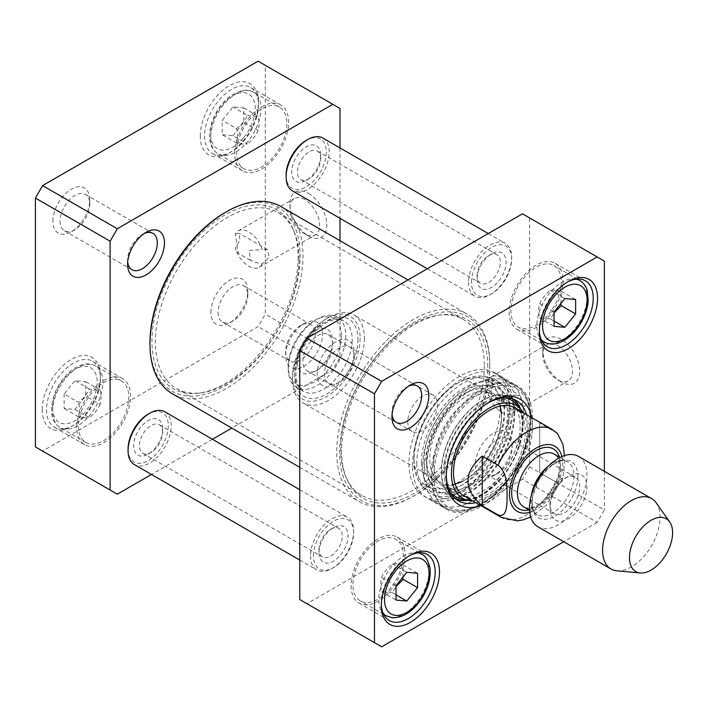 <?xml version="1.0" encoding="UTF-8"?>
<svg xmlns="http://www.w3.org/2000/svg" width="708" height="708" viewBox="0 0 708 708"><rect width="100%" height="100%" fill="white"/><g stroke="black" fill="none" stroke-linecap="round" stroke-linejoin="round"><path stroke-width="0.53" stroke-dasharray="3.54 2.66" d="M235.304 234.047L239.039 233.189L239.906 240.056L235.304 248.561L238.331 253.314L235.304 234.047A21.001 12.124 60 0 1 238.26 230.879A21.001 12.124 60 0 1 248.756 231.923A21.001 12.124 60 0 1 262.208 249.579L249.296 250.464L250.296 260.217L254.73 262.181L262.208 264.093L269.208 256.977L267.367 249.552L262.208 249.579M262.208 264.093A21.001 12.124 60 0 1 259.261 267.252A21.001 12.124 60 0 1 235.304 248.561M232.95 135.688L243.729 122.289L243.729 107.917L232.95 106.952L222.179 120.36L222.179 134.732L232.95 135.688L247.322 143.989C245.03 144.414 241.437 144.096 236.543 143.025C237.844 138.98 237.844 134.193 236.543 128.652L222.179 120.36M64.136 394.099L64.136 408.463L74.906 409.428L85.686 396.02L85.686 381.656L74.906 380.692L64.136 394.099L78.499 402.392C83.394 398.675 86.987 394.206 89.279 388.993C94.164 390.055 97.757 390.382 100.058 389.949L85.686 381.656M35.4 446.907L42.586 451.058L258.093 326.627L265.279 314.184L265.279 65.331L258.093 61.18M42.223 409.782A41.144 23.753 -60 0 1 71.322 359.39A41.144 23.753 -60 0 1 100.412 376.187A41.144 23.753 -60 0 1 71.322 426.579A41.144 23.753 -60 0 1 42.223 409.782M52.879 221.144A26.081 15.054 -60 0 1 71.322 189.204A26.081 15.054 -60 0 1 89.757 199.851A26.081 15.054 -60 0 1 71.322 231.79A26.081 15.054 -60 0 1 52.879 221.144M210.922 312.387A26.081 15.054 -60 0 1 229.365 280.448A26.081 15.054 -60 0 1 247.8 291.094A26.081 15.054 -60 0 1 229.365 323.034A26.081 15.054 -60 0 1 210.922 312.387M200.267 136.051A41.144 23.753 -60 0 1 229.365 85.65A41.144 23.753 -60 0 1 258.455 102.456A41.144 23.753 -60 0 1 229.365 152.848A41.144 23.753 -60 0 1 200.267 136.051M78.499 426.172A35.559 20.532 120 0 0 85.863 442.447A35.559 20.532 120 0 0 121.422 421.915A35.559 20.532 120 0 0 121.422 380.86A35.559 20.532 120 0 0 94.022 390.382A35.559 20.532 120 0 0 78.499 426.172M89.279 388.993L74.906 380.692M74.906 409.428L89.279 417.72C86.987 418.154 83.394 417.835 78.499 416.764C79.8 412.72 79.8 407.932 78.499 402.392M78.499 416.764L64.136 408.463M100.058 389.949C101.35 395.489 101.35 400.277 100.058 404.321L85.686 396.02M100.058 404.321C97.757 409.534 94.164 414.003 89.279 417.72M274.261 155.795A35.559 20.532 120 0 0 279.465 107.12A35.559 20.532 120 0 0 243.906 127.652A35.559 20.532 120 0 0 243.906 168.708A35.559 20.532 120 0 0 274.261 155.795M236.543 143.025L222.179 134.732M243.729 107.917L258.093 116.209C259.394 121.749 259.394 126.537 258.093 130.582C255.8 135.794 252.207 140.264 247.322 143.989M258.093 130.582L243.729 122.289M236.543 128.652C241.437 124.935 245.03 120.466 247.322 115.254L232.95 106.952M247.322 115.254C252.207 116.324 255.8 116.643 258.093 116.209M339.99 147.928L339.99 218.312M339.99 240.676L339.99 357.319L332.804 369.762L231.799 428.083M212.427 439.261L151.468 474.457M322.512 334.229A26.081 15.054 120 0 0 304.068 323.583A26.081 15.054 120 0 0 285.634 355.522A26.081 15.054 120 0 0 304.077 366.169A26.081 15.054 120 0 0 322.512 334.229M76.703 427.207A38.099 21.992 -60 0 1 93.341 388.869A38.099 21.992 -60 0 1 122.696 378.656A38.099 21.992 -60 0 1 122.696 422.649A38.099 21.992 -60 0 1 84.597 444.642A38.099 21.992 -60 0 1 76.703 427.207M234.746 153.468A38.099 21.992 -60 0 1 251.375 115.13A38.099 21.992 -60 0 1 280.74 104.917A38.099 21.992 -60 0 1 280.74 148.91A38.099 21.992 -60 0 1 242.64 170.911A38.099 21.992 -60 0 1 234.746 153.468M204.577 136.051A38.099 21.992 120 0 0 212.471 153.486A38.099 21.992 120 0 0 231.516 151.601A38.099 21.992 120 0 0 258.455 104.943A38.099 21.992 120 0 0 250.561 87.5A38.099 21.992 120 0 0 221.206 97.704A38.099 21.992 120 0 0 204.577 136.051M46.533 409.782A38.099 21.992 120 0 0 54.428 427.225A38.099 21.992 120 0 0 73.473 425.34A38.099 21.992 120 0 0 100.412 378.683A38.099 21.992 120 0 0 92.527 361.239A38.099 21.992 120 0 0 63.162 371.443A38.099 21.992 120 0 0 46.533 409.782M304.794 199.567A21.001 12.124 -120 0 0 294.289 198.532A21.001 12.124 -120 0 0 289.944 208.143A21.001 12.124 -120 0 0 304.794 233.861A21.001 12.124 -120 0 0 315.29 234.906A21.001 12.124 -120 0 0 318.511 218.073A21.001 12.124 -120 0 0 304.794 199.567M308.387 193.346A26.081 15.054 60 0 1 326.822 225.294A26.081 15.054 60 0 1 308.387 235.941A26.081 15.054 60 0 1 289.944 204.001A26.081 15.054 60 0 1 308.387 193.346M339.99 357.319L265.279 314.184M339.99 108.466L265.279 65.331M127.688 262.031A21.001 12.124 -60 0 1 127.59 260.128A21.001 12.124 -60 0 1 142.441 234.41A21.001 12.124 -60 0 1 144.14 233.543M60.065 221.144A21.001 12.124 120 0 0 64.41 230.755A21.001 12.124 120 0 0 74.915 229.711A21.001 12.124 120 0 0 89.757 203.993A21.001 12.124 120 0 0 85.411 194.381A21.001 12.124 120 0 0 69.225 200.01A21.001 12.124 120 0 0 60.065 221.144M315.326 334.229A21.001 12.124 -60 0 1 306.166 355.363A21.001 12.124 -60 0 1 289.979 360.991A21.001 12.124 -60 0 1 285.634 351.372A21.001 12.124 -60 0 1 300.484 325.653A21.001 12.124 -60 0 1 310.98 324.618A21.001 12.124 -60 0 1 315.326 334.229M218.108 312.387A21.001 12.124 120 0 0 222.454 321.998A21.001 12.124 120 0 0 232.95 320.963A21.001 12.124 120 0 0 247.8 295.245A21.001 12.124 120 0 0 243.455 285.634A21.001 12.124 120 0 0 227.268 291.254A21.001 12.124 120 0 0 218.108 312.387M332.804 369.762L258.093 326.627M117.298 494.184L42.586 451.058M529.646 466.811L604.358 509.946L597.171 522.389L522.46 479.254L529.646 466.811L529.646 217.958L522.46 213.816M529.646 217.958L604.358 261.093M299.758 599.534L306.945 603.685L522.46 479.254M597.171 522.389L563.718 541.709M306.945 603.685L381.656 646.82M467.961 500.29A57.906 33.435 120 0 0 523.177 424.092A57.906 33.435 120 0 0 520.61 409.091M513.592 399.224A57.906 33.435 120 0 0 511.185 397.586A57.906 33.435 120 0 0 453.279 431.013A57.906 33.435 120 0 0 453.279 497.883A57.906 33.435 120 0 0 455.899 499.149M526.557 414.676A57.906 33.435 -60 0 1 528.203 426.995A57.906 33.435 -60 0 1 475.758 502.653M446.323 475.502A57.906 33.435 -60 0 1 446.314 474.28A57.906 33.435 -60 0 1 487.254 403.356A57.906 33.435 -60 0 1 488.325 402.755M480.865 505.6A60.959 35.196 120 0 0 532.513 426.995A60.959 35.196 120 0 0 531.664 417.614M351.124 585.64A38.099 21.992 120 0 0 359.018 603.083A38.099 21.992 120 0 0 397.117 581.082A38.099 21.992 120 0 0 397.117 537.089A38.099 21.992 120 0 0 367.753 547.302A38.099 21.992 120 0 0 351.124 585.64M365.496 602.49A35.559 20.532 -60 0 1 360.284 600.88A35.559 20.532 -60 0 1 360.284 559.824A35.559 20.532 -60 0 1 395.843 539.292A35.559 20.532 -60 0 1 398.011 576.241A35.559 20.532 -60 0 1 365.496 602.49M509.167 311.901A38.099 21.992 120 0 0 517.061 329.344A38.099 21.992 120 0 0 555.16 307.343A38.099 21.992 120 0 0 555.16 263.358A38.099 21.992 120 0 0 525.796 273.562A38.099 21.992 120 0 0 509.167 311.901M548.682 263.951A35.559 20.532 -60 0 1 553.886 265.553A35.559 20.532 -60 0 1 553.886 306.617A35.559 20.532 -60 0 1 518.327 327.14A35.559 20.532 -60 0 1 516.159 290.191A35.559 20.532 -60 0 1 548.682 263.951M381.32 604.269A38.099 21.992 -60 0 1 381.302 603.057A38.099 21.992 -60 0 1 408.233 556.399A38.099 21.992 -60 0 1 409.295 555.815M381.302 603.057L381.302 605.544M539.363 330.53A38.099 21.992 -60 0 1 539.346 329.317A38.099 21.992 -60 0 1 566.276 282.66A38.099 21.992 -60 0 1 567.338 282.076M539.346 329.317L539.346 331.813M604.358 471.316L604.358 509.946M561.249 381.931L561.249 381.931A26.081 15.054 60 0 1 542.815 349.991A26.081 15.054 60 0 1 561.249 339.344A26.081 15.054 60 0 1 579.693 371.284A26.081 15.054 60 0 1 561.249 381.931L557.656 379.86A21.001 12.124 -120 0 0 568.161 380.895A21.001 12.124 -120 0 0 568.161 356.646A21.001 12.124 -120 0 0 547.16 344.522A21.001 12.124 -120 0 0 542.815 354.133A21.001 12.124 -120 0 0 557.656 379.86L561.249 381.931M488.175 380.037A21.001 12.124 60 0 1 491.131 376.877A21.001 12.124 60 0 1 515.079 395.568L507.592 395.064L503.202 395.931L500.237 398.648L503.167 406.215L515.079 410.082A21.001 12.124 60 0 1 512.123 413.251A21.001 12.124 60 0 1 501.627 412.206A21.001 12.124 60 0 1 488.175 394.551L491.334 399.241L491.193 389.002L488.175 380.037L491.901 379.178L492.777 386.055L488.175 394.551M392.046 414.658A21.001 12.124 -60 0 1 391.949 412.755A21.001 12.124 -60 0 1 406.799 387.037A21.001 12.124 -60 0 1 408.498 386.17M391.949 412.755L391.949 416.906M324.423 373.771A21.001 12.124 120 0 0 328.777 383.382A21.001 12.124 120 0 0 339.274 382.347A21.001 12.124 120 0 0 354.124 356.628A21.001 12.124 120 0 0 349.77 347.009A21.001 12.124 120 0 0 333.592 352.637A21.001 12.124 120 0 0 324.423 373.771M354.124 356.628L354.124 352.478A26.081 15.054 -60 0 1 335.68 384.417A26.081 15.054 -60 0 1 317.237 373.771A26.081 15.054 -60 0 1 335.68 341.831A26.081 15.054 -60 0 1 354.124 352.478M512.167 443.721A26.081 15.054 -60 0 1 493.724 475.661A26.081 15.054 -60 0 1 475.28 465.014A26.081 15.054 -60 0 1 493.724 433.075A26.081 15.054 -60 0 1 512.167 443.721L512.167 447.872A21.001 12.124 120 0 0 507.813 438.261A21.001 12.124 120 0 0 491.635 443.881A21.001 12.124 120 0 0 482.467 465.014A21.001 12.124 120 0 0 486.821 474.634A21.001 12.124 120 0 0 497.317 473.59A21.001 12.124 120 0 0 512.167 447.872M549.992 504.007A21.001 12.124 -60 0 1 564.842 478.289A21.001 12.124 -60 0 1 575.347 477.245A21.001 12.124 -60 0 1 575.347 501.494A21.001 12.124 -60 0 1 554.346 513.619A21.001 12.124 -60 0 1 549.992 504.007L549.992 508.149A26.081 15.054 120 0 0 568.435 518.796A26.081 15.054 120 0 0 586.879 486.856A26.081 15.054 120 0 0 568.435 476.21A26.081 15.054 120 0 0 549.992 508.149M426.464 458.828A53.02 30.612 120 0 0 460.935 482.077A53.02 30.612 120 0 0 501.326 412.127A53.02 30.612 120 0 0 462.448 394.799A53.02 30.612 120 0 0 426.464 458.828M499.998 406.135A50.799 29.329 120 0 0 484.98 392.055A50.799 29.329 120 0 0 448.403 411.782A50.799 29.329 120 0 0 429.756 458.908A50.799 29.329 120 0 0 435.385 477.953A50.799 29.329 120 0 0 455.094 483.918M460.935 482.077L462.784 481.183A50.799 29.329 120 0 0 501.476 414.171L501.326 412.127M433.668 463.165A53.233 30.736 120 0 0 439.571 483.121A53.233 30.736 120 0 0 444.695 487.529A53.233 30.736 120 0 0 497.928 456.793A53.233 30.736 120 0 0 497.928 395.329A53.233 30.736 120 0 0 491.547 393.09A53.233 30.736 120 0 0 453.209 413.773A53.233 30.736 120 0 0 433.668 463.165M444.854 469.625A53.233 30.736 120 0 0 455.881 493.989A53.233 30.736 120 0 0 460.988 495.981A53.233 30.736 120 0 0 509.114 463.253A53.233 30.736 120 0 0 513.389 405.215A53.233 30.736 120 0 0 509.114 401.79A53.233 30.736 120 0 0 468.094 416.047A53.233 30.736 120 0 0 444.854 469.625M460.988 495.981L468.891 497.768A50.799 29.329 120 0 0 514.813 466.545A50.799 29.329 120 0 0 518.893 411.162L513.389 405.215M472.44 500.733A53.587 30.94 120 0 0 516.105 467.289A53.587 30.94 120 0 0 523.239 412.755M560.842 303.546L561.249 291.236C556.364 290.165 552.771 289.846 550.479 290.28C545.585 293.997 541.992 298.466 539.7 303.679C538.407 307.723 538.407 312.511 539.7 318.051C541.992 317.618 545.585 317.945 550.479 319.007L554.072 312.839M550.479 319.007L554.072 321.087M539.7 318.051L554.072 326.344M561.249 291.236L575.622 299.537M550.479 290.28L564.842 298.572M539.7 303.679L554.072 311.98M402.799 577.285L403.206 564.975C398.321 563.904 394.728 563.586 392.436 564.01C387.541 567.736 383.948 572.206 381.656 577.418C380.364 581.463 380.364 586.251 381.656 591.791C383.948 591.357 387.541 591.676 392.436 592.746L396.029 586.578M392.436 564.01L406.799 572.312M396.029 585.711L381.656 577.418M403.206 564.975L417.578 573.268M381.656 591.791L396.029 600.083M392.436 592.746L396.029 594.826M515.079 410.082L522.079 402.967L520.238 395.542L515.079 395.568M421.437 462.404A60.959 35.196 -60 0 1 448.049 401.064A60.959 35.196 -60 0 1 495.025 384.736A60.959 35.196 -60 0 1 507.645 412.64A60.959 35.196 -60 0 1 481.042 473.979A60.959 35.196 -60 0 1 434.066 490.308A60.959 35.196 -60 0 1 421.437 462.404M500.193 408.33A60.959 35.196 -60 0 1 473.581 469.678A60.959 35.196 -60 0 1 426.605 486.007A60.959 35.196 -60 0 1 413.985 458.103A60.959 35.196 -60 0 1 457.085 383.444A60.959 35.196 -60 0 1 487.564 380.426A60.959 35.196 -60 0 1 500.193 408.33M424.012 460.572A56.897 32.851 120 0 0 428.57 479.413A56.897 32.851 120 0 0 492.688 453.775A56.897 32.851 120 0 0 482.838 385.418A56.897 32.851 120 0 0 424.012 460.572M433.951 475.608A68.269 39.418 -60 0 1 506.37 385.524A68.269 39.418 -60 0 1 506.37 482.077A68.269 39.418 -60 0 1 433.951 475.608M532.513 418.702A71.119 41.055 120 0 0 517.787 386.143A71.119 41.055 120 0 0 446.668 427.207A71.119 41.055 120 0 0 446.668 509.317A71.119 41.055 120 0 0 501.476 490.272A71.119 41.055 120 0 0 532.513 418.702M509.53 405.427A71.119 41.055 120 0 0 494.804 372.877A71.119 41.055 120 0 0 423.685 413.932A71.119 41.055 120 0 0 423.685 496.051A71.119 41.055 120 0 0 478.484 476.997A71.119 41.055 120 0 0 509.53 405.427M412.552 465.572A71.119 41.055 -60 0 1 444.456 393.099A71.119 41.055 -60 0 1 499.689 375.753A71.119 41.055 -60 0 1 498.388 457.067A71.119 41.055 -60 0 1 428.614 498.839A71.119 41.055 -60 0 1 412.552 465.572M424.092 471.563A70.304 40.586 120 0 0 438.65 503.751A70.304 40.586 120 0 0 439.978 504.459A70.304 40.586 120 0 0 508.955 463.165A70.304 40.586 120 0 0 510.229 382.78A70.304 40.586 120 0 0 508.955 381.984A70.304 40.586 120 0 0 454.775 400.816A70.304 40.586 120 0 0 424.092 471.563M416.764 463.528A65.632 37.896 120 0 0 433.331 494.998A65.632 37.896 120 0 0 495.989 455.678A65.632 37.896 120 0 0 498.715 381.754A65.632 37.896 120 0 0 447.297 395.551A65.632 37.896 120 0 0 416.764 463.528M504.503 408.33A64.003 36.949 120 0 0 459.244 382.205A64.003 36.949 120 0 0 413.985 460.589A64.003 36.949 120 0 0 459.244 486.723A64.003 36.949 120 0 0 504.503 408.33M320.751 158.565A16.47 9.505 120 0 0 317.334 151.025A16.47 9.505 120 0 0 304.644 155.441A16.47 9.505 120 0 0 297.457 172.009A16.47 9.505 120 0 0 300.865 179.549A16.47 9.505 120 0 0 309.104 178.735A16.47 9.505 120 0 0 320.751 158.565L320.751 155.247A20.532 11.85 -60 0 1 306.228 180.39A20.532 11.85 -60 0 1 291.714 172.009A20.532 11.85 -60 0 1 306.228 146.866A20.532 11.85 -60 0 1 320.751 155.247M477.05 275.695A16.47 9.505 -60 0 1 488.697 255.526A16.47 9.505 -60 0 1 496.928 254.712A16.47 9.505 -60 0 1 496.928 273.731A16.47 9.505 -60 0 1 480.458 283.235A16.47 9.505 -60 0 1 477.05 275.695L477.05 279.014A20.532 11.85 120 0 0 491.573 287.395A20.532 11.85 120 0 0 506.087 262.252A20.532 11.85 120 0 0 491.573 253.871A20.532 11.85 120 0 0 477.05 279.014M286.112 175.239A28.444 16.426 120 0 0 306.228 186.85A28.444 16.426 120 0 0 326.344 152.016A28.444 16.426 120 0 0 306.228 140.405M471.457 282.244A28.444 16.426 -60 0 1 491.573 247.411A28.444 16.426 -60 0 1 511.68 259.022A28.444 16.426 -60 0 1 491.573 293.864A28.444 16.426 -60 0 1 471.457 282.244M322.901 138.06A30.479 17.594 -60 0 1 322.901 173.256A30.479 17.594 -60 0 1 292.422 190.85M468.581 282.244A30.479 17.594 120 0 0 474.891 296.201A30.479 17.594 120 0 0 490.131 294.687A30.479 17.594 120 0 0 511.68 257.358A30.479 17.594 120 0 0 505.37 243.41A30.479 17.594 120 0 0 481.882 251.579A30.479 17.594 120 0 0 468.581 282.244M489.777 365.408A106.165 61.295 -60 0 1 414.702 495.432A106.165 61.295 -60 0 1 339.636 452.093A106.165 61.295 -60 0 1 414.702 322.06A106.165 61.295 -60 0 1 489.777 365.408L489.777 363.744A108.2 62.472 120 0 0 467.369 314.219A108.2 62.472 120 0 0 359.168 376.683A108.2 62.472 120 0 0 359.168 501.618A108.2 62.472 120 0 0 413.268 496.264A108.2 62.472 120 0 0 489.777 363.744M280.589 206.382A108.2 62.472 -60 0 1 302.997 255.915A108.2 62.472 -60 0 1 255.765 364.797A108.2 62.472 -60 0 1 172.389 393.781M487.785 366.549A103.35 59.676 120 0 0 440.783 314.856A103.35 59.676 120 0 0 363.027 378.913A103.35 59.676 120 0 0 346.433 478.272A103.35 59.676 120 0 0 427.959 484.077A103.35 59.676 120 0 0 487.785 366.549M149.981 342.592A106.165 61.295 120 0 0 225.056 385.94A106.165 61.295 120 0 0 300.121 255.915A106.165 61.295 120 0 0 225.047 212.568M298.13 257.057A103.35 59.676 -60 0 1 198.975 393.144A103.35 59.676 -60 0 1 173.371 269.421A103.35 59.676 -60 0 1 293.324 229.728A103.35 59.676 -60 0 1 298.13 257.057M484.387 366.027A101.598 58.658 -60 0 1 440.04 468.271A101.598 58.658 -60 0 1 361.753 495.485A101.598 58.658 -60 0 1 345.442 475.847A101.598 58.658 -60 0 1 361.753 378.178A101.598 58.658 -60 0 1 438.181 315.21A101.598 58.658 -60 0 1 463.342 319.52A101.598 58.658 -60 0 1 484.387 366.027M299.041 259.022A101.598 58.658 120 0 0 294.316 232.153A101.598 58.658 120 0 0 278.005 212.515A101.598 58.658 120 0 0 176.407 271.173A101.598 58.658 120 0 0 176.407 388.48A101.598 58.658 120 0 0 201.576 392.79A101.598 58.658 120 0 0 299.041 259.022M557.435 433.482L539.7 422.844L539.7 472.617L555.506 481.741L562.993 477.856L564.595 462.103L564.471 455.607M539.7 422.844L539.7 472.617M364.416 338.238A50.799 29.329 -60 0 1 342.247 389.356A50.799 29.329 -60 0 1 303.104 402.967A50.799 29.329 -60 0 1 292.581 379.718A50.799 29.329 -60 0 1 328.494 317.503A50.799 29.329 -60 0 1 353.894 314.989A50.799 29.329 -60 0 1 364.416 338.238M332.574 344.185A21.001 12.124 120 0 0 328.22 334.565A21.001 12.124 120 0 0 307.219 346.69A21.001 12.124 120 0 0 307.219 370.939A21.001 12.124 120 0 0 317.724 369.903A21.001 12.124 120 0 0 332.574 344.185L332.574 340.867A25.063 14.47 -60 0 1 314.848 371.558A25.063 14.47 -60 0 1 297.13 361.328A25.063 14.47 -60 0 1 314.848 330.636A25.063 14.47 -60 0 1 332.574 340.867M437.456 404.737A21.001 12.124 -60 0 1 428.287 425.871A21.001 12.124 -60 0 1 412.109 431.499A21.001 12.124 -60 0 1 412.109 407.25A21.001 12.124 -60 0 1 433.101 395.126A21.001 12.124 -60 0 1 437.456 404.737M341.424 335.751A37.586 21.7 -60 0 1 314.848 381.789A37.586 21.7 -60 0 1 288.271 366.443A37.586 21.7 -60 0 1 314.848 320.405A37.586 21.7 -60 0 1 341.424 335.751M656.174 502.813A40.639 23.461 -60 0 1 660.051 517.212A40.639 23.461 -60 0 1 645.661 554.267A40.639 23.461 -60 0 1 616.907 570.834M578.533 456.412A40.639 23.461 -60 0 1 586.95 475.015A40.639 23.461 -60 0 1 569.214 515.911A40.639 23.461 -60 0 1 537.894 526.796M360.106 338.238A47.746 27.568 -60 0 1 326.344 396.719A47.746 27.568 -60 0 1 292.581 377.222A47.746 27.568 -60 0 1 326.344 318.742A47.746 27.568 -60 0 1 360.106 338.238M345.743 335.751A40.639 23.461 -60 0 1 327.999 376.647A40.639 23.461 -60 0 1 296.687 387.533A40.639 23.461 -60 0 1 288.271 368.93A40.639 23.461 -60 0 1 317.007 319.158A40.639 23.461 -60 0 1 337.327 317.149A40.639 23.461 -60 0 1 345.743 335.751M162.707 432.305A16.47 9.505 120 0 0 159.291 424.765A16.47 9.505 120 0 0 146.6 429.172A16.47 9.505 120 0 0 139.414 445.748A16.47 9.505 120 0 0 142.821 453.288A16.47 9.505 120 0 0 151.061 452.474A16.47 9.505 120 0 0 162.707 432.305L162.707 428.986A20.532 11.85 -60 0 1 148.184 454.129A20.532 11.85 -60 0 1 133.67 445.748A20.532 11.85 -60 0 1 148.184 420.605A20.532 11.85 -60 0 1 162.707 428.986M319.007 549.435A16.47 9.505 -60 0 1 330.654 529.265A16.47 9.505 -60 0 1 338.884 528.451A16.47 9.505 -60 0 1 338.884 547.47A16.47 9.505 -60 0 1 322.414 556.975A16.47 9.505 -60 0 1 319.007 549.435L319.007 552.753A20.532 11.85 120 0 0 333.53 561.134A20.532 11.85 120 0 0 348.044 535.991A20.532 11.85 120 0 0 333.53 527.61A20.532 11.85 120 0 0 319.007 552.753M128.068 448.978A28.444 16.426 120 0 0 148.184 460.589A28.444 16.426 120 0 0 168.3 425.756A28.444 16.426 120 0 0 148.184 414.136M313.414 555.984A28.444 16.426 -60 0 1 333.53 521.15A28.444 16.426 -60 0 1 353.637 532.761A28.444 16.426 -60 0 1 333.53 567.595A28.444 16.426 -60 0 1 313.414 555.984M164.858 411.799A30.479 17.594 -60 0 1 164.858 446.996A30.479 17.594 -60 0 1 134.387 464.59M310.538 555.984A30.479 17.594 120 0 0 316.848 569.94A30.479 17.594 120 0 0 332.087 568.427A30.479 17.594 120 0 0 353.637 531.097A30.479 17.594 120 0 0 347.327 517.15A30.479 17.594 120 0 0 323.839 525.309A30.479 17.594 120 0 0 310.538 555.984M244.092 137.166A31.497 18.187 120 0 0 244.092 92.624A31.497 18.187 120 0 0 210.683 134.184A31.497 18.187 120 0 0 244.092 137.166M52.64 407.923A31.497 18.187 120 0 0 86.049 410.906A31.497 18.187 120 0 0 86.049 366.363A31.497 18.187 120 0 0 52.64 407.923M52.64 411.233A35.559 20.532 -60 0 1 68.163 375.452A35.559 20.532 -60 0 1 95.562 365.93A35.559 20.532 -60 0 1 95.562 406.985A35.559 20.532 -60 0 1 60.003 427.517A35.559 20.532 -60 0 1 52.64 411.233M248.402 140.865A35.559 20.532 -60 0 1 218.046 153.778A35.559 20.532 -60 0 1 218.046 112.714A35.559 20.532 -60 0 1 253.606 92.19A35.559 20.532 -60 0 1 248.402 140.865M504.901 397.781A55.737 32.179 120 0 0 464.528 419.021A55.737 32.179 120 0 0 443.801 471.05A55.737 32.179 120 0 0 450.306 492.343M460.696 498.644A55.737 32.179 120 0 0 511.079 464.386A55.737 32.179 120 0 0 515.557 403.622C523.876 413.49 524.504 428.915 517.442 449.899C507.114 479.652 477.502 503.822 460.696 498.644M512.318 398.772A57.507 33.205 120 0 0 467.563 412.401A57.507 33.205 120 0 0 441.562 471.209A57.507 33.205 120 0 0 454.872 498.273M466.97 500.069A57.507 33.205 120 0 0 510.981 464.333A57.507 33.205 120 0 0 519.92 408.348M576.179 279.12A35.559 20.532 120 0 0 574.542 278.881A35.559 20.532 120 0 0 543.523 302.201A35.559 20.532 120 0 0 541.222 339.663M544.195 342.07A35.559 20.532 120 0 0 579.746 321.547A35.559 20.532 120 0 0 579.746 280.483M386.152 615.81A35.559 20.532 120 0 0 391.356 617.42A35.559 20.532 120 0 0 423.871 591.171A35.559 20.532 120 0 0 421.702 554.222M418.136 552.86A35.559 20.532 120 0 0 386.152 574.754A35.559 20.532 120 0 0 383.178 613.402M431.084 475.608A70.304 40.586 120 0 0 445.642 507.786A70.304 40.586 120 0 0 515.946 467.2A70.304 40.586 120 0 0 515.946 386.019A70.304 40.586 120 0 0 461.766 404.852A70.304 40.586 120 0 0 431.084 475.608M426.676 464.386A59.676 34.453 120 0 0 431.455 484.148A59.676 34.453 120 0 0 498.715 457.253A59.676 34.453 120 0 0 488.378 385.559A59.676 34.453 120 0 0 426.676 464.386M422.605 466.156A64.729 37.374 120 0 0 438.942 497.202A64.729 37.374 120 0 0 500.733 458.421A64.729 37.374 120 0 0 503.423 385.515A64.729 37.374 120 0 0 452.713 399.117A64.729 37.374 120 0 0 422.605 466.156M555.506 481.741A50.799 29.329 -60 0 1 501.37 517.442M552.169 429.455A50.799 29.329 -60 0 1 555.506 431.969M561.913 456.563A37.586 21.7 -60 0 1 562.692 463.492A37.586 21.7 -60 0 1 529.717 512.318M577.887 476.413A32.506 18.771 -60 0 1 543.408 519.309A32.506 18.771 -60 0 1 543.408 473.333A32.506 18.771 -60 0 1 577.887 476.413M548.258 466.227A30.479 17.594 -60 0 1 567.648 461.855A30.479 17.594 -60 0 1 573.958 475.811A30.479 17.594 -60 0 1 560.656 506.477A30.479 17.594 -60 0 1 537.168 514.645A30.479 17.594 -60 0 1 531.265 495.662M560.532 468.059A30.479 17.594 -60 0 1 547.231 498.733A30.479 17.594 -60 0 1 523.743 506.893C526.044 508.45 529.557 508.326 534.274 506.53C546.434 502.052 559.975 480.688 559.347 466.395C558.736 455.89 555.072 454.722 554.222 454.102A30.479 17.594 -60 0 1 560.532 468.059M559.479 457.138A34.542 19.939 -60 0 1 560.532 464.74A34.542 19.939 -60 0 1 529 509.928M357.947 339.486A44.701 25.807 -60 0 1 310.538 398.462A44.701 25.807 -60 0 1 310.538 335.247A44.701 25.807 -60 0 1 357.947 339.486M352.203 339.486A40.639 23.461 -60 0 1 334.468 380.382A40.639 23.461 -60 0 1 303.148 391.267A40.639 23.461 -60 0 1 303.148 344.345A40.639 23.461 -60 0 1 343.787 320.883A40.639 23.461 -60 0 1 352.203 339.486M267.367 249.552L239.039 233.189M250.296 260.217L238.331 253.314M85.863 442.447L60.003 427.517C54.374 423.995 51.525 418.021 51.454 409.578C51.941 396.923 56.985 385.32 66.605 374.78C71.835 369.381 77.314 365.956 83.031 364.496C87.695 363.381 91.872 363.859 95.562 365.93L121.422 380.86M243.906 168.708L218.046 153.778C211.736 149.742 208.922 142.804 209.612 132.954C210.232 125.962 212.515 118.988 216.471 112.023C220.577 104.926 225.578 99.324 231.463 95.217L241.092 90.748C245.747 89.642 249.924 90.12 253.606 92.19L279.465 107.12M258.455 104.943L258.455 102.456M231.516 151.601L229.365 152.848M280.74 104.917L250.561 87.5M242.64 170.911L212.471 153.486M100.412 378.683L100.412 376.187M73.473 425.34L71.322 426.579M122.696 378.656L92.527 361.239M84.597 444.642L54.428 427.225M304.794 233.861L308.387 235.941M289.944 208.143L289.944 204.001M259.261 267.252L315.29 234.906M238.26 230.879L294.289 198.532M127.59 260.128L127.59 264.279M142.441 234.41L146.034 232.339M152.937 233.366L85.411 194.381M131.936 269.739L64.41 230.755M285.634 351.372L285.634 355.522M300.484 325.653L304.068 323.583M310.98 324.618L243.455 285.634M289.979 360.991L222.454 321.998M247.8 295.245L247.8 291.094M232.95 320.963L229.365 323.034M89.757 203.993L89.757 199.851M74.915 229.711L71.322 231.79M453.279 497.883L458.306 500.786M511.185 397.586L516.212 400.489M446.314 474.28L446.314 476.767M487.254 403.356L489.414 402.109M359.018 603.083L389.188 620.5M397.117 537.089L427.287 554.514M408.233 556.399L410.392 555.152M517.061 329.344L547.231 346.761M555.16 263.358L585.33 280.775M566.276 282.66L568.435 281.421M542.815 354.133L542.815 349.991M406.799 387.037L410.392 384.966M328.777 383.382L396.303 422.366M349.77 347.009L417.304 386.002M339.274 382.347L335.68 384.417M497.317 473.59L493.724 475.661M486.821 474.634L554.346 513.619M507.813 438.261L575.347 477.245M564.842 478.289L568.435 476.21M435.385 477.953L439.571 483.121M484.98 392.055L491.547 393.09M444.695 487.529L455.881 493.989M497.928 395.329L509.114 401.79M577.224 279.023L553.886 265.553M541.664 340.61L518.327 327.14M419.18 552.762L395.843 539.292M383.621 614.349L360.284 600.88M512.123 413.251L568.161 380.895M491.131 376.877L547.16 344.522M491.202 399.303L503.167 406.215M491.901 379.178L520.238 395.542M426.605 486.007L434.066 490.308M487.564 380.426L495.025 384.736M438.65 503.751L445.642 507.786C456.536 513.61 469.315 512.043 483.989 503.096C497.538 494.352 508.937 481.635 518.194 464.944C535.991 433.216 535.257 396.25 515.946 386.019L508.955 381.984M423.685 496.051L446.668 509.317M494.804 372.877L517.787 386.143M510.229 382.78L499.689 375.753M439.978 504.459L428.614 498.839M428.57 479.413L431.455 484.148C428.464 479.263 426.933 472.864 426.871 464.952C427.057 450.828 431.579 436.252 440.429 421.216C455.802 396.356 475.263 384.984 488.378 385.559L482.838 385.418M433.331 494.998L438.942 497.202C448.412 500.653 459.005 498.875 470.723 491.856C482.564 484.458 492.724 473.617 501.202 459.333C517.955 431.393 519.406 397.462 503.423 385.515L498.715 381.754M413.985 458.103L413.985 460.589M457.085 383.444L459.244 382.205M309.104 178.735L306.228 180.39M300.865 179.549L480.458 283.235M317.334 151.025L496.928 254.712M488.697 255.526L491.573 253.871M427.322 268.739L474.891 296.201M488.281 233.543L505.37 243.41M511.68 259.022L511.68 257.358M491.573 293.864L490.131 294.687M414.702 495.432L413.268 496.264M299.758 467.324L359.168 501.618M407.958 279.917L467.369 314.219M345.442 475.847L346.433 478.272M438.181 315.21L440.783 314.856M176.407 388.48L361.753 495.485M278.005 212.515L463.342 319.52M294.316 232.153L293.324 229.728M201.576 392.79L198.975 393.144M514.813 407.888L353.894 314.989M464.014 495.874L303.104 402.967M562.993 477.856L546.054 505.512L530.69 517.017M317.724 369.903L314.848 371.558M433.101 395.126L328.22 334.565M412.109 431.499L307.219 370.939M529.54 510.238L537.168 514.645C533.044 512.663 531.504 506.689 532.549 496.715L538.806 480.051C550.399 464.103 560.01 458.032 567.648 461.855L560.01 457.448M292.581 377.222L292.581 379.718M326.344 318.742L328.494 317.503M296.687 387.533L303.148 391.267L297.758 384.745L296.148 378.329C295.51 372.868 296.218 366.673 298.272 359.744C304.821 341.106 315.042 328.308 328.937 321.352C335.318 318.812 340.265 318.662 343.787 320.883L337.327 317.149M288.271 366.443L288.271 368.93M314.848 320.405L317.007 319.158M151.061 452.474L148.184 454.129M142.821 453.288L322.414 556.975M159.291 424.765L338.884 528.451M330.654 529.265L333.53 527.61M299.758 560.072L316.848 569.94M299.758 489.688L347.327 517.15M353.637 532.761L353.637 531.097M333.53 567.595L332.087 568.427"/><path stroke-width="1.06" d="M332.804 104.315L258.093 61.18L42.586 185.611L35.4 198.054L35.4 446.907L110.112 490.042L110.112 241.189L117.298 228.746L332.804 104.315L339.99 108.466L339.99 147.928M339.99 218.312L339.99 240.676M151.468 474.457L117.298 494.184L110.112 490.042M231.799 428.083L212.427 439.261M164.468 242.986A26.081 15.054 120 0 0 146.034 232.339A26.081 15.054 120 0 0 127.59 264.279A26.081 15.054 120 0 0 146.034 274.925A26.081 15.054 120 0 0 164.468 242.986M144.14 233.543A21.001 12.124 -60 0 1 152.937 233.366A21.001 12.124 -60 0 1 157.291 242.986A21.001 12.124 -60 0 1 148.122 264.119A21.001 12.124 -60 0 1 131.936 269.739A21.001 12.124 -60 0 1 127.688 262.031M110.112 241.189L35.4 198.054M117.298 228.746L42.586 185.611M597.171 256.942L522.46 213.816L306.945 338.238L299.758 350.681L374.47 393.816L381.656 381.373L597.171 256.942L604.358 261.093L604.358 471.316M306.945 338.238L381.656 381.373M563.718 541.709L381.656 646.82L374.47 642.669L374.47 393.816M299.758 350.681L299.758 599.534L374.47 642.669M520.61 409.091A57.906 33.435 120 0 0 513.592 399.224M455.899 499.149A57.906 33.435 120 0 0 467.961 500.29M475.758 502.653A57.906 33.435 -60 0 1 458.306 500.786A57.906 33.435 -60 0 1 446.323 475.502M488.325 402.755A57.906 33.435 -60 0 1 516.212 400.489A57.906 33.435 -60 0 1 526.557 414.676M531.664 417.614A60.959 35.196 120 0 0 489.414 402.109A60.959 35.196 120 0 0 446.314 476.767A60.959 35.196 120 0 0 480.865 505.6M409.295 555.815A38.099 21.992 -60 0 1 427.287 554.514A38.099 21.992 -60 0 1 427.287 598.508A38.099 21.992 -60 0 1 389.188 620.5A38.099 21.992 -60 0 1 381.32 604.269M381.302 605.544A41.144 23.753 120 0 0 410.392 622.35A41.144 23.753 120 0 0 439.491 571.949A41.144 23.753 120 0 0 410.392 555.152A41.144 23.753 120 0 0 381.302 605.544M567.338 282.076A38.099 21.992 -60 0 1 585.33 280.775A38.099 21.992 -60 0 1 585.33 324.768A38.099 21.992 -60 0 1 547.231 346.761A38.099 21.992 -60 0 1 539.363 330.53M539.346 331.813A41.144 23.753 120 0 0 568.435 348.61A41.144 23.753 120 0 0 597.525 298.218A41.144 23.753 120 0 0 568.435 281.421A41.144 23.753 120 0 0 539.346 331.813M408.498 386.17A21.001 12.124 -60 0 1 417.304 386.002A21.001 12.124 -60 0 1 417.304 410.242A21.001 12.124 -60 0 1 396.303 422.366A21.001 12.124 -60 0 1 392.046 414.658M391.949 416.906A26.081 15.054 120 0 0 410.392 427.552A26.081 15.054 120 0 0 428.836 395.613A26.081 15.054 120 0 0 410.392 384.966A26.081 15.054 120 0 0 391.949 416.906M455.094 483.918A50.799 29.329 120 0 0 462.784 481.183M501.476 414.171A50.799 29.329 120 0 0 499.998 406.135M518.893 411.162A50.799 29.329 120 0 0 478.661 418.517A50.799 29.329 120 0 0 453.492 472.617A50.799 29.329 120 0 0 468.891 497.768M523.239 412.755A53.587 30.94 120 0 0 520.407 408.87A53.587 30.94 120 0 0 477.962 416.631A53.587 30.94 120 0 0 451.421 473.696A53.587 30.94 120 0 0 467.661 500.229A53.587 30.94 120 0 0 472.44 500.733M554.072 312.839L561.249 305.608L560.842 303.546M554.072 321.087L564.842 327.308L554.072 326.344L554.072 311.98L564.842 298.572L575.622 299.537L575.622 313.901L564.842 327.308M575.622 313.901L561.249 305.608M396.029 586.578L403.206 579.348L402.799 577.285M396.029 585.711L406.799 572.312L417.578 573.268L417.578 587.64L406.799 601.048L396.029 600.083L396.029 585.711M396.029 594.826L406.799 601.048M403.206 579.348L417.578 587.64M307.661 139.573L306.228 140.405A28.444 16.426 120 0 0 286.112 175.239L286.112 176.903A30.479 17.594 -60 0 1 307.661 139.573A30.479 17.594 -60 0 1 322.901 138.06L488.281 233.543M427.322 268.739L292.422 190.85A30.479 17.594 -60 0 1 286.112 176.903M299.758 467.324L172.389 393.781A108.2 62.472 -60 0 1 149.981 344.256A108.2 62.472 -60 0 1 226.489 211.736A108.2 62.472 -60 0 1 280.589 206.382L407.958 279.917M226.489 211.736L225.047 212.568A106.165 61.295 120 0 0 149.981 342.592L149.981 344.256M564.471 455.607L562.966 444.403L557.435 433.482L552.169 429.455L514.813 407.888M482.228 505.795C463.253 489.21 463.253 472.617 482.228 456.032L498.034 465.156C507.441 472.679 506.937 486.467 507.123 495.281C506.937 503.884 507.441 518.265 498.034 514.92L482.228 505.795L482.228 456.032M672.6 532.761A30.479 17.594 -60 0 1 661.812 560.55A30.479 17.594 -60 0 1 640.244 572.967A30.479 17.594 -60 0 1 635.811 536.399A30.479 17.594 -60 0 1 669.697 521.955A30.479 17.594 -60 0 1 672.6 532.761M640.244 572.967L616.907 570.834A40.639 23.461 -60 0 1 610.995 569.002A40.639 23.461 -60 0 1 610.995 522.07A40.639 23.461 -60 0 1 651.634 498.609A40.639 23.461 -60 0 1 656.174 502.813L669.697 521.955M610.995 569.002L537.894 526.796A40.639 23.461 -60 0 1 537.894 479.874A40.639 23.461 -60 0 1 578.533 456.412L651.634 498.609M149.618 413.313L148.184 414.136A28.444 16.426 120 0 0 128.068 448.978L128.068 450.642A30.479 17.594 -60 0 1 149.618 413.313A30.479 17.594 -60 0 1 164.858 411.799L299.758 489.688M299.758 560.072L134.387 464.59A30.479 17.594 -60 0 1 128.068 450.642M450.306 492.343A55.737 32.179 120 0 0 460.696 498.644L467.661 500.229M520.407 408.87L515.557 403.622A55.737 32.179 120 0 0 504.901 397.781M454.872 498.273A57.507 33.205 120 0 0 466.97 500.069M519.92 408.348A57.507 33.205 120 0 0 512.318 398.772M541.222 339.663A35.559 20.532 120 0 0 544.195 342.07L541.664 340.61M544.195 342.07C550.842 345.522 558.258 344.486 566.444 338.973C572.188 334.937 577.082 329.468 581.144 322.565C585.233 315.458 587.578 308.325 588.198 301.174L587.251 290.607C585.888 286.014 583.383 282.642 579.746 280.483A35.559 20.532 120 0 0 576.179 279.12M575.976 284.244A31.497 18.187 -60 0 1 575.976 328.777A31.497 18.187 -60 0 1 542.576 325.795A31.497 18.187 -60 0 1 575.976 284.244M383.178 613.402A35.559 20.532 120 0 0 386.152 615.81L392.427 617.765C403.914 617.801 414.083 610.739 422.941 596.579C428.818 586.304 431.137 576.542 429.88 567.294C427.641 559.479 424.915 555.125 421.702 554.222A35.559 20.532 120 0 0 418.136 552.86M395.666 615.376A31.497 18.187 -60 0 1 395.666 570.834A31.497 18.187 -60 0 1 429.075 573.816A31.497 18.187 -60 0 1 395.666 615.376M530.69 517.017L523.212 519.849L517.539 520.849L501.37 517.442A50.799 29.329 -60 0 1 498.034 514.92M498.034 465.156A50.799 29.329 -60 0 1 552.169 429.455M529.717 512.318A37.586 21.7 -60 0 1 509.618 491.653A37.586 21.7 -60 0 1 533.956 449.491A37.586 21.7 -60 0 1 561.913 456.563M531.265 495.662A30.479 17.594 -60 0 1 548.258 466.227M529.54 510.238L523.743 506.893A30.479 17.594 -60 0 1 523.743 471.705A30.479 17.594 -60 0 1 554.222 454.102L560.01 457.448M529 509.928A34.542 19.939 -60 0 1 518.84 468.873A34.542 19.939 -60 0 1 559.479 457.138M579.746 280.483L577.224 279.023M421.702 554.222L419.18 552.762M386.152 615.81L383.621 614.349M501.37 517.442L464.014 495.874"/></g></svg>
